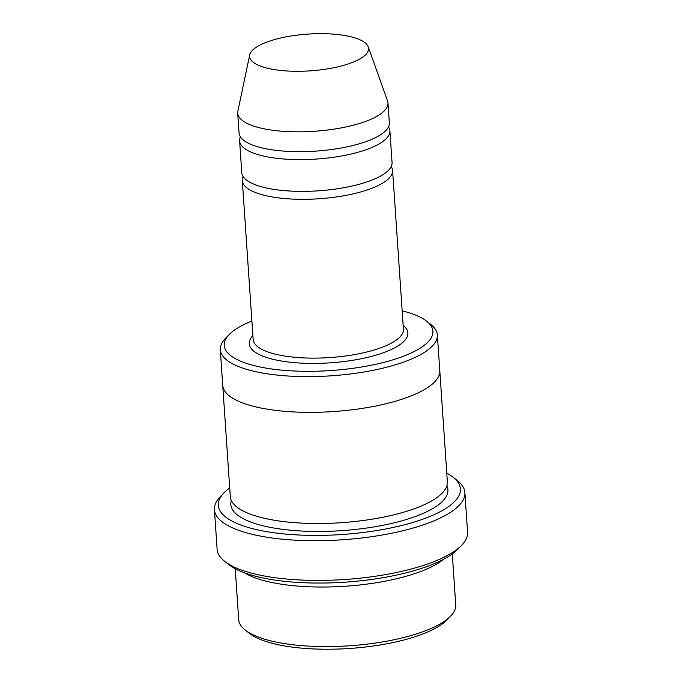 <?xml version="1.0" encoding="UTF-8"?>
<svg xmlns="http://www.w3.org/2000/svg" width="682" height="682" viewBox="0 0 682 682"><rect width="100%" height="100%" fill="white"/><g stroke="black" fill="none" stroke-linecap="round" stroke-linejoin="round"><path stroke-width="1.02" d="M240.448 136.92A75.31 23.265 -3.9 0 0 239.612 140.969A75.31 23.265 -3.9 0 0 248.401 150.893A75.31 23.265 -3.9 0 0 333.703 157.244A75.31 23.265 -3.9 0 0 389.882 130.722A75.31 23.265 -3.9 0 0 388.51 126.826M389.882 130.722L392.048 162.487A75.31 23.265 176.1 0 1 335.868 188.999A75.31 23.265 176.1 0 1 250.567 182.648A75.31 23.265 176.1 0 1 241.778 172.734L239.612 140.969M251.888 321.069A104.593 32.318 -3.9 0 0 229.143 334.572A104.593 32.318 -3.9 0 0 330.744 370.556A104.593 32.318 -3.9 0 0 426.531 321.12A104.593 32.318 -3.9 0 0 420.692 317.428A104.593 32.318 -3.9 0 0 402.158 310.822M244.471 572.812A108.779 33.606 -3.9 0 0 247.336 574.423A108.779 33.606 -3.9 0 0 348.673 586A108.779 33.606 -3.9 0 0 443.675 559.231M452.277 553.929L455.755 604.857A108.779 33.606 176.1 0 1 450.606 616.144A108.779 33.606 176.1 0 1 356.933 645.198A108.779 33.606 176.1 0 1 251.394 633.979A108.779 33.606 176.1 0 1 245.324 630.142A108.779 33.606 176.1 0 1 238.7 619.648L235.23 568.728M450.606 616.144L446.906 619.964A104.593 32.318 176.1 0 1 356.831 647.9A104.593 32.318 176.1 0 1 255.349 637.116A104.593 32.318 176.1 0 1 249.518 633.425L245.324 630.142M229.143 334.572L225.435 338.391A108.779 33.606 -3.9 0 0 220.295 349.687A108.779 33.606 -3.9 0 0 232.988 364.018A108.779 33.606 -3.9 0 0 356.2 373.19A108.779 33.606 -3.9 0 0 437.35 334.888A108.779 33.606 -3.9 0 0 430.717 324.402L426.531 321.12M243.15 176.621A75.31 23.265 -3.9 0 0 242.315 180.67A75.31 23.265 -3.9 0 0 251.104 190.585A75.31 23.265 -3.9 0 0 336.414 196.945A75.31 23.265 -3.9 0 0 392.593 170.423A75.31 23.265 -3.9 0 0 391.212 166.527M368.203 46.836L387.564 100.936A75.31 23.265 176.1 0 1 387.99 102.931L389.345 122.786A75.31 23.265 176.1 0 1 333.166 149.298A75.31 23.265 176.1 0 1 247.856 142.947A75.31 23.265 176.1 0 1 239.067 133.033L237.72 113.178A75.31 23.265 176.1 0 1 237.865 111.14L249.706 54.918A59.615 18.423 176.1 0 1 307.812 34.1A59.615 18.423 176.1 0 1 368.203 46.836A59.615 18.423 176.1 0 1 326.567 69.035A59.615 18.423 176.1 0 1 256.543 64.381A59.615 18.423 176.1 0 1 249.706 54.918M387.99 102.931A75.31 23.265 176.1 0 1 331.81 129.452A75.31 23.265 176.1 0 1 246.509 123.101A75.31 23.265 176.1 0 1 237.72 113.178M229.715 487.954A121.336 37.484 -3.9 0 0 224.063 492.779A121.336 37.484 -3.9 0 0 341.929 534.518A121.336 37.484 -3.9 0 0 453.036 477.17A121.336 37.484 -3.9 0 0 446.778 473.155M439.762 370.326A108.779 33.606 176.1 0 1 439.788 370.624L447.366 481.782A108.779 33.606 176.1 0 1 366.217 520.085A108.779 33.606 176.1 0 1 242.997 510.903A108.779 33.606 176.1 0 1 230.303 496.581L222.724 385.415A108.779 33.606 176.1 0 1 222.707 385.125M464.877 492.557L467.579 532.25A125.522 38.78 176.1 0 1 461.646 545.285L457.937 549.104A121.336 37.484 176.1 0 1 353.455 581.507A121.336 37.484 176.1 0 1 235.733 568.993A121.336 37.484 176.1 0 1 228.964 564.713L224.77 561.431A125.522 38.78 176.1 0 1 217.123 549.325L214.421 509.624A125.522 38.78 -3.9 0 0 229.067 526.163A125.522 38.78 -3.9 0 0 371.238 536.751A125.522 38.78 -3.9 0 0 464.877 492.557A125.522 38.78 -3.9 0 0 457.23 480.452L453.036 477.17M437.35 334.888L439.779 370.624A108.779 33.606 176.1 0 1 358.638 408.919A108.779 33.606 176.1 0 1 235.426 399.746A108.779 33.606 176.1 0 1 222.733 385.415L220.295 349.687M439.788 370.624A108.779 33.606 176.1 0 1 358.638 408.919A108.779 33.606 176.1 0 1 235.418 399.746A108.779 33.606 176.1 0 1 222.724 385.415M461.646 545.285A125.522 38.78 176.1 0 1 353.557 578.805A125.522 38.78 176.1 0 1 231.778 565.864A125.522 38.78 176.1 0 1 224.77 561.431M224.063 492.779L220.354 496.598A125.522 38.78 -3.9 0 0 214.421 509.624M252.877 335.595A79.496 24.561 -3.9 0 0 330.224 362.824A79.496 24.561 -3.9 0 0 403.156 325.348M242.315 180.67L253.141 339.474A75.31 23.265 -3.9 0 0 329.858 357.564A75.31 23.265 -3.9 0 0 403.42 329.227L392.593 170.423M446.872 485.806A108.779 33.606 176.1 0 1 372.943 527.084A108.779 33.606 176.1 0 1 243.542 518.849A108.779 33.606 176.1 0 1 231.334 500.494"/></g></svg>
